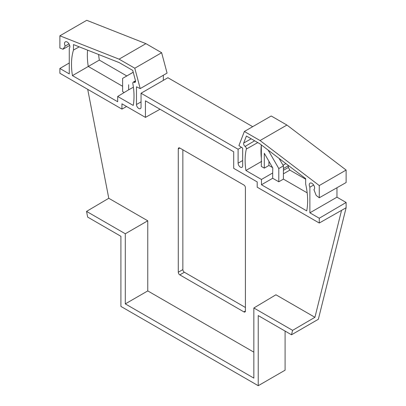 <?xml version="1.0" encoding="UTF-8"?>
<svg xmlns="http://www.w3.org/2000/svg" width="406" height="406" viewBox="0 0 406 406"><rect width="100%" height="100%" fill="white"/><g stroke="black" fill="none" stroke-linecap="round" stroke-linejoin="round"><path stroke-width="0.61" d="M241.463 147.312L238.094 149.256L141.049 93.233L141.049 107.148A3.238 1.868 60 0 1 140.38 108.63A3.238 1.868 60 0 1 137.888 107.763A3.238 1.868 60 0 1 136.477 104.509L136.477 86.818L140.217 88.599L134.787 68.223L119.08 59.154L59.88 35.804L59.88 48.015L62.971 49.238L65.219 46.04L69.015 43.889M65.219 46.04A3.786 2.182 60 0 1 64.529 43.569A3.786 2.182 60 0 1 65.32 41.833A3.786 2.182 60 0 1 68.233 42.858A3.786 2.182 60 0 1 69.878 46.66A3.786 2.182 60 0 1 69.269 48.273L69.269 73.902L59.88 68.482L59.88 73.273L121.937 109.102L121.937 103.819L145.434 117.385L145.434 100.825L233.709 151.788L233.709 168.348L257.206 181.918L257.206 187.202L319.268 223.031L346.12 207.75L318.35 319.278L291.498 334.783L258.236 315.579L258.236 385.7L285.088 370.196L285.088 331.083M238.094 149.256L238.094 163.176A3.238 1.868 -120 0 0 239.504 166.435A3.238 1.868 -120 0 0 242.001 167.302A3.238 1.868 -120 0 0 242.671 165.821L242.671 148.129L238.926 145.592L244.361 131.488L260.063 140.552L319.268 185.562L319.268 197.773L316.178 195.423L313.929 189.632A3.786 2.182 -120 0 0 314.62 187.958A3.786 2.182 -120 0 0 312.975 184.162A3.786 2.182 -120 0 0 310.062 183.131A3.786 2.182 -120 0 0 309.265 184.872A3.786 2.182 -120 0 0 309.88 187.186L313.655 185.029M79.206 46.832L73.476 50.075A64.93 37.489 -120 0 0 71.492 64.346A64.93 37.489 -120 0 0 72.441 75.623L117.689 101.749L117.689 96.466L133.249 105.443A64.93 37.489 -120 0 0 134.016 96.217A64.93 37.489 -120 0 0 132.828 83.54A1.964 1.132 -120 0 1 133.193 82.261L135.513 80.885M87.579 50.136A64.737 37.377 -120 0 0 87.341 55.353A64.737 37.377 -120 0 0 88.269 66.457L122.627 86.295M261.332 158.101A64.737 37.377 60 0 1 260.982 151.372A64.737 37.377 60 0 1 261.332 145.049M245.102 146.404A2.35 1.36 -120 0 1 243.707 143.029L246.401 136.03L259.835 143.785L305.672 178.635L305.672 184.136A64.93 37.489 60 0 1 307.657 200.696A64.93 37.489 60 0 1 306.708 210.876L261.454 184.75L261.454 179.462L245.899 170.484A64.93 37.489 60 0 1 245.128 160.365A64.93 37.489 60 0 1 246.32 149.063A1.964 1.132 60 0 0 245.102 146.404L254.658 140.796M140.217 88.599L167.074 73.095L161.639 52.719L145.937 43.65L86.732 20.3L59.88 35.804M163.329 80.368L163.329 75.257M141.049 93.233L167.906 77.729L252.689 126.677M244.361 131.488L271.213 115.984L286.92 125.048L346.12 170.058L346.12 182.543L319.268 197.773M336.965 187.734L336.965 197.179L346.12 202.467L346.12 207.75M245.417 307.474L184.385 272.238A2.157 1.243 -120 0 1 182.857 269.594L182.857 149.789M305.672 179.224L289.874 170.104L288.346 167.46L288.336 165.45M280.008 159.122L279.242 158.68M98.633 54.5A64.874 37.453 -120 0 0 99.328 60.093L126.763 75.932M243.894 311.879L179.807 274.877A2.157 1.243 60 0 1 178.28 272.238L178.28 148.906A2.157 1.243 60 0 1 178.726 147.916A2.157 1.243 60 0 1 179.807 148.028L243.894 185.024A2.157 1.243 -120 0 1 245.417 187.668L245.417 310.996L243.894 311.879A2.157 1.243 -120 0 0 244.97 311.986A2.157 1.243 -120 0 0 245.417 310.996M253.851 307.987L275.933 294.786L314.924 317.299L292.599 330.357L253.851 307.987L253.851 378.108L125.297 303.886L125.297 233.765L147.764 220.793L147.764 290.914L253.851 352.159M314.924 317.299L341.542 210.394M147.764 220.793L108.772 198.28L87.706 89.34M309.88 187.186L309.88 212.82L319.268 218.24L319.268 223.031M133.193 82.261A1.964 1.132 -120 0 1 134.041 82.281A2.35 1.36 60 0 0 135.061 82.306A2.35 1.36 60 0 0 135.442 80.52L132.742 70.411L119.308 62.656L73.476 44.574L73.476 50.075M307.185 192.845L283.408 179.122L278.795 181.786L272.69 178.264L272.69 172.976L261.454 179.462M261.454 184.75L272.69 178.264M268.153 150.108L278.795 168.541L278.795 181.786M272.69 172.976L272.771 167.942L264.301 153.28L264.301 168.135L261.332 166.419L261.332 144.922M245.899 170.484L261.728 161.319M272.553 167.566L268.919 165.47L264.301 168.135M268.919 161.278L268.919 165.47M279.095 158.431L283.408 165.902L283.408 179.122M285.89 163.598L283.033 165.247M278.795 168.541L283.408 165.902M72.441 75.623L99.328 60.093M133.386 87.087L133.269 86.26M133.269 82.215L135.508 80.845M133.219 72.197L122.627 78.378L122.627 91.629L124.236 92.553M133.269 82.139L135.497 80.784M133.407 87.229L128.651 89.817L128.651 84.737M128.651 89.817L117.689 96.466M133.234 72.258L122.627 78.378M286.92 125.048L260.063 140.552M346.12 170.058L319.268 185.562M336.965 197.179L309.88 212.82M319.268 218.24L346.12 202.467M292.599 330.357L291.498 334.783M258.236 385.7L120.912 306.418L120.912 236.297L87.65 217.088L86.549 211.394L108.772 198.28M125.297 233.765L86.549 211.394M147.764 290.914L125.297 303.886M59.88 68.482L69.269 62.971M126.596 106.509L121.937 109.102M160.03 109.25L145.434 117.385M62.971 49.238L69.7 45.452M145.937 43.65L119.08 59.154M161.639 52.719L134.787 68.223M257.764 142.592L246.32 149.063M184.385 272.238L179.807 274.877M182.857 269.594L178.28 272.238M179.807 148.028L178.28 148.906M288.346 165.699L283.408 168.551M243.707 143.029L251.197 138.796M283.408 173.834L289.874 170.104M283.408 170.312L288.346 167.46M134.041 82.281L135.533 81.403M242.671 160.532L238.094 163.176M141.049 101.865L136.477 104.509"/></g></svg>
